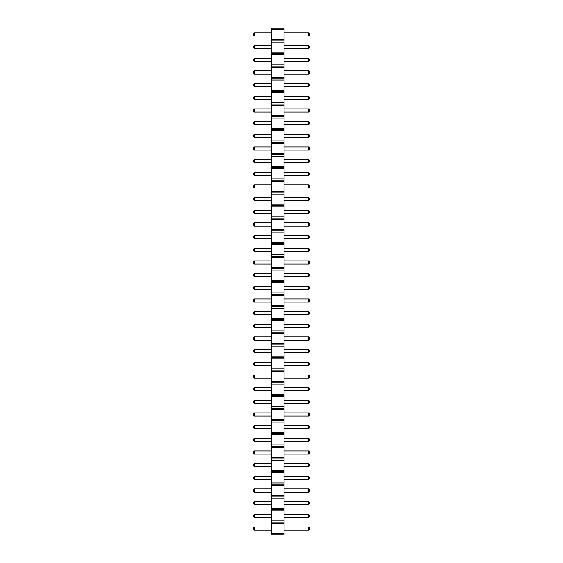 <?xml version="1.0" encoding="UTF-8"?>
<svg xmlns="http://www.w3.org/2000/svg" width="563" height="563" viewBox="0 0 563 563"><rect width="100%" height="100%" fill="white"/><g stroke="black" fill="none" stroke-linecap="round" stroke-linejoin="round"><path stroke-width="0.84" d="M271.366 534.85L284.034 534.85L284.034 28.15L271.366 28.15L271.366 534.85M271.366 533.583L284.034 533.583M271.366 523.449L284.034 523.449M271.366 522.183L284.034 522.183M271.366 520.916L284.034 520.916M271.366 510.782L284.034 510.782M271.366 509.515L284.034 509.515M271.366 508.248L284.034 508.248M271.366 498.114L284.034 498.114M271.366 496.847L284.034 496.847M271.366 495.581L284.034 495.581M271.366 485.447L284.034 485.447M271.366 484.18L284.034 484.18M271.366 482.913L284.034 482.913M271.366 472.779L284.034 472.779M271.366 471.512L284.034 471.512M271.366 470.246L284.034 470.246M271.366 460.112L284.034 460.112M271.366 458.845L284.034 458.845M271.366 457.578L284.034 457.578M271.366 447.444L284.034 447.444M271.366 446.178L284.034 446.178M271.366 444.911L284.034 444.911M271.366 434.777L284.034 434.777M271.366 433.51L284.034 433.51M271.366 432.243L284.034 432.243M271.366 422.109L284.034 422.109M271.366 420.842L284.034 420.842M271.366 419.576L284.034 419.576M271.366 409.442L284.034 409.442M271.366 408.175L284.034 408.175M271.366 406.908L284.034 406.908M271.366 396.774L284.034 396.774M271.366 395.507L284.034 395.507M271.366 394.241L284.034 394.241M271.366 384.107L284.034 384.107M271.366 382.84L284.034 382.84M271.366 381.573L284.034 381.573M271.366 371.439L284.034 371.439M271.366 370.173L284.034 370.173M271.366 368.906L284.034 368.906M271.366 358.772L284.034 358.772M271.366 357.505L284.034 357.505M271.366 356.238L284.034 356.238M271.366 346.104L284.034 346.104M271.366 344.837L284.034 344.837M271.366 343.571L284.034 343.571M271.366 333.437L284.034 333.437M271.366 332.17L284.034 332.17M271.366 330.903L284.034 330.903M271.366 320.769L284.034 320.769M271.366 319.502L284.034 319.502M271.366 318.236L284.034 318.236M271.366 308.102L284.034 308.102M271.366 306.835L284.034 306.835M271.366 305.568L284.034 305.568M271.366 295.434L284.034 295.434M271.366 294.168L284.034 294.168M271.366 292.901L284.034 292.901M271.366 282.767L284.034 282.767M271.366 281.5L284.034 281.5M271.366 280.233L284.034 280.233M271.366 270.099L284.034 270.099M271.366 268.832L284.034 268.832M271.366 267.566L284.034 267.566M271.366 257.432L284.034 257.432M271.366 256.165L284.034 256.165M271.366 254.898L284.034 254.898M271.366 244.764L284.034 244.764M271.366 243.498L284.034 243.498M271.366 242.231L284.034 242.231M271.366 232.097L284.034 232.097M271.366 230.83L284.034 230.83M271.366 229.563L284.034 229.563M271.366 219.429L284.034 219.429M271.366 218.162L284.034 218.162M271.366 216.896L284.034 216.896M271.366 206.762L284.034 206.762M271.366 205.495L284.034 205.495M271.366 204.228L284.034 204.228M271.366 194.094L284.034 194.094M271.366 192.827L284.034 192.827M271.366 191.561L284.034 191.561M271.366 181.427L284.034 181.427M271.366 180.16L284.034 180.16M271.366 178.893L284.034 178.893M271.366 168.759L284.034 168.759M271.366 167.493L284.034 167.493M271.366 166.226L284.034 166.226M271.366 156.092L284.034 156.092M271.366 154.825L284.034 154.825M271.366 153.558L284.034 153.558M271.366 143.424L284.034 143.424M271.366 142.157L284.034 142.157M271.366 140.891L284.034 140.891M271.366 130.757L284.034 130.757M271.366 129.49L284.034 129.49M271.366 128.223L284.034 128.223M271.366 118.089L284.034 118.089M271.366 116.822L284.034 116.822M271.366 115.556L284.034 115.556M271.366 105.422L284.034 105.422M271.366 104.155L284.034 104.155M271.366 102.888L284.034 102.888M271.366 92.754L284.034 92.754M271.366 91.487L284.034 91.487M271.366 90.221L284.034 90.221M271.366 80.087L284.034 80.087M271.366 78.82L284.034 78.82M271.366 77.553L284.034 77.553M271.366 67.419L284.034 67.419M271.366 66.153L284.034 66.153M271.366 64.886L284.034 64.886M271.366 54.752L284.034 54.752M271.366 53.485L284.034 53.485M271.366 52.218L284.034 52.218M271.366 42.084L284.034 42.084M271.366 40.818L284.034 40.818M271.366 39.551L284.034 39.551M271.366 29.417L284.034 29.417M271.366 390.757L254.42 390.757L254.42 387.59L271.366 387.59M271.366 403.425L254.42 403.425L254.42 400.258L271.366 400.258M271.366 412.925L254.42 412.925L254.42 416.092L271.366 416.092M271.366 441.427L254.42 441.427L254.42 438.26L271.366 438.26M271.366 428.76L254.42 428.76L254.42 425.593L271.366 425.593M271.366 501.598L254.42 501.598L254.42 504.765L271.366 504.765M271.366 492.097L254.42 492.097L254.42 488.93L271.366 488.93M271.366 479.43L254.42 479.43L254.42 476.263L271.366 476.263M271.366 454.095L254.42 454.095L254.42 450.928L271.366 450.928M271.366 466.762L254.42 466.762L254.42 463.595L271.366 463.595M271.366 327.42L254.42 327.42L254.42 324.253L271.366 324.253M271.366 340.087L254.42 340.087L254.42 336.92L271.366 336.92M271.366 352.755L254.42 352.755L254.42 349.588L271.366 349.588M271.366 378.09L254.42 378.09L254.42 374.923L271.366 374.923M271.366 365.422L254.42 365.422L254.42 362.255L271.366 362.255M271.366 311.585L254.42 311.585L254.42 314.752L271.366 314.752M271.366 112.072L254.42 112.072L254.42 108.905L271.366 108.905M271.366 124.74L254.42 124.74L254.42 121.573L271.366 121.573M271.366 137.407L254.42 137.407L254.42 134.24L271.366 134.24M271.366 150.075L254.42 150.075L254.42 146.908L271.366 146.908M271.366 188.077L254.42 188.077L254.42 184.91L271.366 184.91M271.366 175.41L254.42 175.41L254.42 172.243L271.366 172.243M271.366 159.575L254.42 159.575L254.42 162.742L271.366 162.742M271.366 264.082L254.42 264.082L254.42 260.915L271.366 260.915M271.366 251.415L254.42 251.415L254.42 248.248L271.366 248.248M271.366 213.412L254.42 213.412L254.42 210.245L271.366 210.245M271.366 226.08L254.42 226.08L254.42 222.913L271.366 222.913M271.366 238.747L254.42 238.747L254.42 235.58L271.366 235.58M271.366 197.578L254.42 197.578L254.42 200.745L271.366 200.745M271.366 276.75L254.42 276.75L254.42 273.583L271.366 273.583M271.366 302.085L254.42 302.085L254.42 298.918L271.366 298.918M271.366 286.25L254.42 286.25L254.42 289.417L271.366 289.417M271.366 36.067L254.42 36.067L254.42 32.9L271.366 32.9M271.366 48.735L254.42 48.735L254.42 45.568L271.366 45.568M271.366 61.402L254.42 61.402L254.42 58.235L271.366 58.235M271.366 70.903L254.42 70.903L254.42 74.07L271.366 74.07M271.366 86.737L254.42 86.737L254.42 83.57L271.366 83.57M271.366 99.405L254.42 99.405L254.42 96.238L271.366 96.238M271.366 517.432L254.42 517.432L254.42 514.265L271.366 514.265M271.366 526.933L254.42 526.933L254.42 530.1L271.366 530.1M284.034 387.59L308.58 387.59L308.58 390.757L309.368 389.969M284.034 390.757L308.58 390.757M284.034 400.258L308.58 400.258L308.58 403.425L309.368 402.636M284.034 403.425L308.58 403.425M284.034 416.092L308.58 416.092L309.368 415.304M284.034 412.925L308.58 412.925L308.58 416.092M284.034 438.26L308.58 438.26L308.58 441.427L309.368 440.639M284.034 441.427L308.58 441.427M284.034 425.593L308.58 425.593L308.58 428.76L309.368 427.971M284.034 428.76L308.58 428.76M284.034 504.765L308.58 504.765L309.368 503.969L309.368 502.393L308.58 501.598L308.58 504.765M284.034 501.598L308.58 501.598M284.034 488.93L308.58 488.93L308.58 492.097L309.368 491.302L309.368 489.726L308.58 488.93M284.034 492.097L308.58 492.097M284.034 476.263L308.58 476.263L308.58 479.43L309.368 478.634L309.368 477.058L308.58 476.263M284.034 479.43L308.58 479.43M284.034 450.928L308.58 450.928L308.58 454.095L309.368 453.306M284.034 454.095L308.58 454.095M284.034 463.595L308.58 463.595L308.58 466.762L309.368 465.967L309.368 464.391L308.58 463.595M284.034 466.762L308.58 466.762M284.034 324.253L308.58 324.253L308.58 327.42L309.368 326.631M284.034 327.42L308.58 327.42M284.034 336.92L308.58 336.92L308.58 340.087L309.368 339.299M284.034 340.087L308.58 340.087M284.034 349.588L308.58 349.588L308.58 352.755L309.368 351.966M284.034 352.755L308.58 352.755M284.034 374.923L308.58 374.923L308.58 378.09L309.368 377.301M284.034 378.09L308.58 378.09M284.034 362.255L308.58 362.255L308.58 365.422L309.368 364.634M284.034 365.422L308.58 365.422M284.034 314.752L308.58 314.752L309.368 313.964M284.034 311.585L308.58 311.585L308.58 314.752M284.034 108.905L308.58 108.905L308.58 112.072L309.368 111.284M284.034 112.072L308.58 112.072M284.034 121.573L308.58 121.573L308.58 124.74L309.368 123.951M284.034 124.74L308.58 124.74M284.034 134.24L308.58 134.24L308.58 137.407L309.368 136.619M284.034 137.407L308.58 137.407M284.034 146.908L308.58 146.908L308.58 150.075L309.368 149.286M284.034 150.075L308.58 150.075M284.034 184.91L308.58 184.91L308.58 188.077L309.368 187.289M284.034 188.077L308.58 188.077M284.034 172.243L308.58 172.243L308.58 175.41L309.368 174.621M284.034 175.41L308.58 175.41M284.034 162.742L308.58 162.742L309.368 161.954M284.034 159.575L308.58 159.575L308.58 162.742M284.034 260.915L308.58 260.915L308.58 264.082L309.368 263.294M284.034 264.082L308.58 264.082M284.034 248.248L308.58 248.248L308.58 251.415L309.368 250.626M284.034 251.415L308.58 251.415M284.034 210.245L308.58 210.245L308.58 213.412L309.368 212.624M284.034 213.412L308.58 213.412M284.034 222.913L308.58 222.913L308.58 226.08L309.368 225.291M284.034 226.08L308.58 226.08M284.034 235.58L308.58 235.58L308.58 238.747L309.368 237.959M284.034 238.747L308.58 238.747M284.034 200.745L308.58 200.745L309.368 199.956M284.034 197.578L308.58 197.578L308.58 200.745M284.034 273.583L308.58 273.583L308.58 276.75L309.368 275.961M284.034 276.75L308.58 276.75M284.034 298.918L308.58 298.918L308.58 302.085L309.368 301.296M284.034 302.085L308.58 302.085M284.034 289.417L308.58 289.417L309.368 288.629M284.034 286.25L308.58 286.25L308.58 289.417M284.034 32.9L308.58 32.9L308.58 36.067L309.368 35.279M284.034 36.067L308.58 36.067M284.034 45.568L308.58 45.568L308.58 48.735L309.368 47.946M284.034 48.735L308.58 48.735M284.034 58.235L308.58 58.235L308.58 61.402L309.368 60.614M284.034 61.402L308.58 61.402M284.034 74.07L308.58 74.07L309.368 73.281M284.034 70.903L308.58 70.903L308.58 74.07M284.034 83.57L308.58 83.57L308.58 86.737L309.368 85.949M284.034 86.737L308.58 86.737M284.034 96.238L308.58 96.238L308.58 99.405L309.368 98.616M284.034 99.405L308.58 99.405M284.034 514.265L308.58 514.265L308.58 517.432L309.368 516.637L309.368 515.061L308.58 514.265M284.034 517.432L308.58 517.432M284.034 530.1L308.58 530.1L308.58 526.933L309.368 527.728L309.368 529.304L308.573 530.1M284.034 526.933L308.58 526.933M254.42 387.59L253.631 388.386L253.631 389.962M254.42 390.757L253.631 389.969M254.42 400.258L253.631 401.053L253.631 402.629M254.42 403.425L253.631 402.636M254.42 416.092L253.631 415.304M254.42 412.925L253.631 413.721L253.631 415.297M254.42 438.26L253.631 439.056L253.631 440.632M254.42 441.427L253.631 440.639M254.42 425.593L253.631 426.388L253.631 427.964M254.42 428.76L253.631 427.971M254.42 504.765L253.631 503.969L253.631 502.393L254.42 501.598M254.42 488.93L253.631 489.726L253.631 491.302L254.42 492.097M254.42 476.263L253.631 477.058L253.631 478.634L254.42 479.43M254.42 450.928L253.631 451.723L253.631 453.299M254.42 454.095L253.631 453.306M254.42 463.595L253.631 464.391L253.631 465.967L254.42 466.762M254.42 324.253L253.631 325.048L253.631 326.624M254.42 327.42L253.631 326.631M254.42 336.92L253.631 337.716L253.631 339.292M254.42 340.087L253.631 339.299M254.42 349.588L253.631 350.383L253.631 351.959M254.42 352.755L253.631 351.966M254.42 374.923L253.631 375.718L253.631 377.294M254.42 378.09L253.631 377.301M254.42 362.255L253.631 363.051L253.631 364.627M254.42 365.422L253.631 364.634M254.42 314.752L253.631 313.964M254.42 311.585L253.631 312.381L253.631 313.957M254.42 108.905L253.631 109.701L253.631 111.277M254.42 112.072L253.631 111.284M254.42 121.573L253.631 122.368L253.631 123.944M254.42 124.74L253.631 123.951M254.42 134.24L253.631 135.036L253.631 136.612M254.42 137.407L253.631 136.619M254.42 146.908L253.631 147.703L253.631 149.279M254.42 150.075L253.631 149.286M254.42 184.91L253.631 185.706L253.631 187.282M254.42 188.077L253.631 187.289M254.42 172.243L253.631 173.038L253.631 174.614M254.42 175.41L253.631 174.621M254.42 162.742L253.631 161.954M254.42 159.575L253.631 160.371L253.631 161.947M254.42 260.915L253.631 261.711L253.631 263.287M254.42 264.082L253.631 263.294M254.42 248.248L253.631 249.043L253.631 250.619M254.42 251.415L253.631 250.626M254.42 210.245L253.631 211.041L253.631 212.617M254.42 213.412L253.631 212.624M254.42 222.913L253.631 223.708L253.631 225.284M254.42 226.08L253.631 225.291M254.42 235.58L253.631 236.376L253.631 237.952M254.42 238.747L253.631 237.959M254.42 200.745L253.631 199.956M254.42 197.578L253.631 198.373L253.631 199.949M254.42 273.583L253.631 274.378L253.631 275.954M254.42 276.75L253.631 275.961M254.42 298.918L253.631 299.713L253.631 301.289M254.42 302.085L253.631 301.296M254.42 289.417L253.631 288.629M254.42 286.25L253.631 287.046L253.631 288.622M254.42 32.9L253.631 33.696L253.631 35.272M254.42 36.067L253.631 35.279M254.42 45.568L253.631 46.363L253.631 47.939M254.42 48.735L253.631 47.946M254.42 58.235L253.631 59.031L253.631 60.607M254.42 61.402L253.631 60.614M254.42 74.07L253.631 73.281M254.42 70.903L253.631 71.698L253.631 73.274M254.42 83.57L253.631 84.366L253.631 85.942M254.42 86.737L253.631 85.949M254.42 96.238L253.631 97.033L253.631 98.609M254.42 99.405L253.631 98.616M254.42 514.265L253.631 515.061L253.631 516.637L254.42 517.432M254.427 530.1L253.631 529.304L253.631 527.728L254.42 526.933M308.58 387.59L309.368 388.386L309.368 389.962M308.58 400.258L309.368 401.053L309.368 402.629M308.58 412.925L309.368 413.721L309.368 415.297M308.58 438.26L309.368 439.056L309.368 440.632M308.58 425.593L309.368 426.388L309.368 427.964M308.58 450.928L309.368 451.723L309.368 453.299M308.58 324.253L309.368 325.048L309.368 326.624M308.58 336.92L309.368 337.716L309.368 339.292M308.58 349.588L309.368 350.383L309.368 351.959M308.58 374.923L309.368 375.718L309.368 377.294M308.58 362.255L309.368 363.051L309.368 364.627M308.58 311.585L309.368 312.381L309.368 313.957M308.58 108.905L309.368 109.701L309.368 111.277M308.58 121.573L309.368 122.368L309.368 123.944M308.58 134.24L309.368 135.036L309.368 136.612M308.58 146.908L309.368 147.703L309.368 149.279M308.58 184.91L309.368 185.706L309.368 187.282M308.58 172.243L309.368 173.038L309.368 174.614M308.58 159.575L309.368 160.371L309.368 161.947M308.58 260.915L309.368 261.711L309.368 263.287M308.58 248.248L309.368 249.043L309.368 250.619M308.58 210.245L309.368 211.041L309.368 212.617M308.58 222.913L309.368 223.708L309.368 225.284M308.58 235.58L309.368 236.376L309.368 237.952M308.58 197.578L309.368 198.373L309.368 199.949M308.58 273.583L309.368 274.378L309.368 275.954M308.58 298.918L309.368 299.713L309.368 301.289M308.58 286.25L309.368 287.046L309.368 288.622M308.58 32.9L309.368 33.696L309.368 35.272M308.58 45.568L309.368 46.363L309.368 47.939M308.58 58.235L309.368 59.031L309.368 60.607M308.58 70.903L309.368 71.698L309.368 73.274M308.58 83.57L309.368 84.366L309.368 85.942M308.58 96.238L309.368 97.033L309.368 98.609"/></g></svg>
